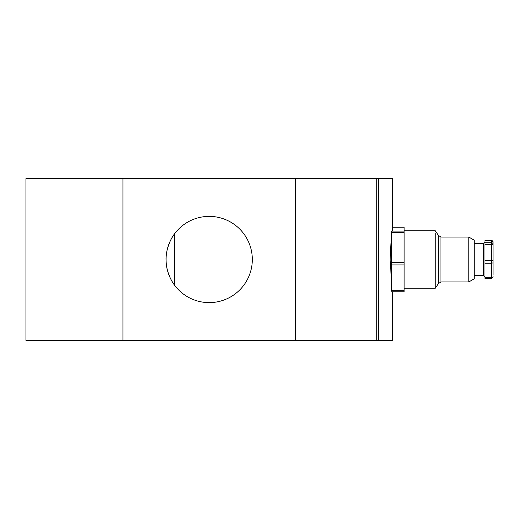 <?xml version="1.0" encoding="UTF-8"?>
<svg xmlns="http://www.w3.org/2000/svg" width="519" height="519" viewBox="0 0 519 519"><rect width="100%" height="100%" fill="white"/><g stroke="black" fill="none" stroke-linecap="round" stroke-linejoin="round"><path stroke-width="0.78" d="M174.65 285.294L174.65 233.706C170.342 238.811 165.302 251.196 166.099 260.785C165.97 269.841 170.835 280.669 174.65 285.294M209.196 216.384A43.116 43.116 0 0 0 166.08 259.5A43.116 43.116 0 0 0 209.196 302.616A43.116 43.116 0 0 0 252.312 259.5A43.116 43.116 0 0 0 209.196 216.384M25.95 178.653L25.95 340.347L122.964 340.347L122.964 178.653L25.95 178.653M392.442 230.754L392.442 178.653L378.52 178.653L378.52 340.347L392.442 340.347L392.442 291.762M391.547 281.811L390.178 260.149L390.418 250.093L391.547 237.189M122.964 340.347L295.428 340.347L295.428 178.653L122.964 178.653M378.52 340.347L376.191 340.347L376.191 178.653L295.428 178.653M376.191 178.653L378.52 178.653M376.191 340.347L295.428 340.347M493.05 242.126L493.05 274.856M484.967 240.608L484.967 242.717L491.61 242.717L491.61 240.608L484.967 240.608M392.442 227.257L404.119 227.238L404.119 291.743M468.8 237.04L474.184 240.154L474.184 278.846L468.8 281.96L468.8 237.04L440.949 237.04L440.949 281.96L438.503 283.523L438.503 235.477L440.949 237.04M404.119 288.246L435.24 288.246L435.24 233.07M484.967 278.392L484.967 277.328L491.61 277.328A1.44 0.863 0 0 0 493.05 276.471M438.503 237.41L438.503 281.59M493.05 249.62L493.05 242.529M404.119 264.956L391.547 264.956L391.547 290.685L404.119 290.685M391.547 264.956L391.547 262.283L404.119 262.283M404.119 232.713L391.547 232.713L391.547 262.283M391.547 232.713L391.547 231.098L404.119 231.098M491.61 278.392L491.61 263.224L484.967 263.224L484.967 277.328M484.967 263.224L484.967 260.544L491.61 260.544L491.61 244.332L484.967 244.332L484.967 260.544M484.967 244.332L484.967 242.717M491.61 240.608L491.61 240.608A1.44 1.427 180 0 1 493.05 242.036M484.967 277.107L483.526 275.667L483.526 243.333L474.184 243.333M493.05 244.897A1.44 0.564 0 0 0 491.61 244.332L491.61 242.717A1.44 1.427 180 0 1 493.05 244.144M493.05 262.361A1.44 0.863 0 0 1 491.61 263.224L491.61 260.544A1.44 0.564 0 0 1 493.05 261.109M484.967 278.411L491.61 278.411L493.05 276.971M493.05 242.029L491.61 240.589L484.967 240.589M404.119 227.238L392.442 227.238M435.24 230.754L404.119 230.754M404.119 291.762L391.547 291.762M483.526 243.333L484.967 241.893M468.8 281.96L440.949 281.96M483.526 275.667L474.184 275.667M438.497 235.483L435.24 230.78M438.497 283.517L435.24 288.22"/></g></svg>
